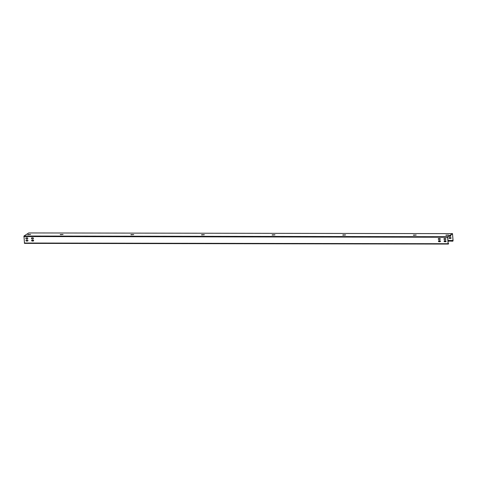 <?xml version="1.0" encoding="UTF-8"?>
<svg xmlns="http://www.w3.org/2000/svg" width="477" height="477" viewBox="0 0 477 477"><rect width="100%" height="100%" fill="white"/><g stroke="black" fill="none" stroke-linecap="round" stroke-linejoin="round"><path stroke-width="0.72" d="M28.781 232.949L452.512 233.623L453.031 240.974L447.992 241.195M446.073 241.195L444.176 241.189M440.426 241.183L438.53 241.183M33.611 240.527L31.715 240.521M452.679 241.201L447.975 240.974M452.512 233.623L447.73 236.711L447.617 237.248L448.1 243.711L448.249 244.063L448.636 243.825L448.177 243.658L447.748 236.932L452.512 233.849L453.072 240.486L452.661 240.986M446.001 240.974L444.194 240.968M440.354 240.963L438.542 240.963M33.539 240.307L31.732 240.301M450.312 235.268L450.354 235.268A0.525 0.483 57.1 0 1 450.676 236.222A0.525 0.483 57.1 0 1 450.431 236.3L449.441 236.294A0.525 0.483 57.1 0 1 449.036 236.097M450.515 237.474A0.525 0.483 57.1 0 1 450.843 238.428A0.525 0.483 57.1 0 1 450.592 238.5L449.608 238.5A0.525 0.483 57.1 0 1 449.28 237.54A0.525 0.483 57.1 0 1 449.531 237.468L450.515 237.474M450.711 236.198A0.525 0.483 57.1 0 1 450.503 236.246L449.519 236.246A0.525 0.483 57.1 0 1 449.113 236.049M450.878 238.399A0.525 0.483 57.1 0 1 450.67 238.452L449.68 238.446A0.525 0.483 57.1 0 1 449.322 237.522M28.751 232.937L23.969 236.026L24.488 243.377L448.219 244.051M28.62 234.344L27.714 234.541L28.161 234.636L30.617 234.44L27.988 234.63M61.104 234.398L60.203 234.595L60.651 234.69L63.107 234.493L60.478 234.684M131.735 234.511L130.829 234.708L131.276 234.803L133.733 234.606L131.103 234.797M202.361 234.624L201.461 234.821L201.908 234.917L204.365 234.726L201.735 234.911M272.987 234.738L272.087 234.934L272.534 235.036L274.99 234.839L272.361 235.024M343.613 234.851L342.713 235.048L343.16 235.149L345.616 234.952L342.987 235.143M414.245 234.964L413.338 235.167L413.786 235.262L416.242 235.066L413.613 235.256M446.734 235.018L445.828 235.215L446.275 235.316L448.732 235.119L446.102 235.31M30.17 234.344L28.632 234.565M62.66 234.398L61.122 234.618M133.286 234.511L131.747 234.732M203.912 234.624L202.379 234.845M274.543 234.744L273.005 234.958M345.169 234.857L343.631 235.072M415.795 234.97L414.257 235.185M448.285 235.024L446.746 235.239M26.354 238.846A0.525 0.483 57.1 0 1 26.026 237.886A0.525 0.483 57.1 0 1 26.277 237.814L27.261 237.814A0.525 0.483 57.1 0 1 27.588 238.774A0.525 0.483 57.1 0 1 27.338 238.846L26.426 238.792A0.525 0.483 57.1 0 1 26.068 237.868M26.438 240.02L27.427 240.02A0.525 0.483 57.1 0 1 27.755 240.974A0.525 0.483 57.1 0 1 27.505 241.046L26.515 241.046A0.525 0.483 57.1 0 1 26.193 240.092A0.525 0.483 57.1 0 1 26.438 240.02M32.991 238.852L32.001 238.852A0.525 0.483 57.1 0 1 31.679 237.898A0.525 0.483 57.1 0 1 31.923 237.826L32.913 237.826A0.525 0.483 57.1 0 1 33.241 238.78A0.525 0.483 57.1 0 1 32.991 238.852L32.078 238.804A0.525 0.483 57.1 0 1 31.715 237.874M33.08 240.026A0.525 0.483 57.1 0 1 33.402 240.986A0.525 0.483 57.1 0 1 33.157 241.058L32.168 241.052A0.525 0.483 57.1 0 1 31.84 240.098A0.525 0.483 57.1 0 1 32.09 240.026L33.08 240.026M445.452 239.52L444.469 239.52A0.525 0.483 57.1 0 1 444.141 238.566A0.525 0.483 57.1 0 1 444.391 238.494L445.375 238.494A0.525 0.483 57.1 0 1 445.703 239.448A0.525 0.483 57.1 0 1 445.452 239.52L444.54 239.472A0.525 0.483 57.1 0 1 444.182 238.542M445.542 240.694A0.525 0.483 57.1 0 1 445.87 241.654A0.525 0.483 57.1 0 1 445.619 241.726L444.63 241.72A0.525 0.483 57.1 0 1 444.308 240.766A0.525 0.483 57.1 0 1 444.552 240.694L445.542 240.694M438.816 239.508A0.525 0.483 57.1 0 1 438.488 238.554A0.525 0.483 57.1 0 1 438.739 238.482L439.728 238.482A0.525 0.483 57.1 0 1 440.05 239.442A0.525 0.483 57.1 0 1 439.806 239.514L438.894 239.46A0.525 0.483 57.1 0 1 438.53 238.53M438.906 240.682L439.895 240.688A0.525 0.483 57.1 0 1 440.217 241.642A0.525 0.483 57.1 0 1 439.973 241.714L438.983 241.714A0.525 0.483 57.1 0 1 438.655 240.76A0.525 0.483 57.1 0 1 438.906 240.682M27.624 238.744A0.525 0.483 57.1 0 1 27.416 238.798L26.426 238.792M27.791 240.951A0.525 0.483 57.1 0 1 27.583 240.998L26.593 240.998A0.525 0.483 57.1 0 1 26.229 240.068M33.438 240.957A0.525 0.483 57.1 0 1 33.235 241.004L32.245 241.004A0.525 0.483 57.1 0 1 31.881 240.074M445.906 241.624A0.525 0.483 57.1 0 1 445.697 241.672L444.707 241.672A0.525 0.483 57.1 0 1 444.343 240.742L445.751 240.742M440.086 239.412A0.525 0.483 57.1 0 1 439.877 239.46L438.894 239.46M440.253 241.618A0.525 0.483 57.1 0 1 440.044 241.666L439.055 241.666A0.525 0.483 57.1 0 1 438.697 240.736L440.104 240.736M448.624 243.604L448.171 243.604M453.013 240.754L447.957 240.748M33.289 240.074L31.887 240.074M453.072 240.486L447.939 240.48M452.59 234.028L452.232 234.022M452.482 233.635L28.715 232.949M447.73 236.711L23.969 236.026M447.617 237.248L23.85 236.562M448.1 243.711L24.333 243.026M24.488 243.377L448.249 244.063"/></g></svg>
